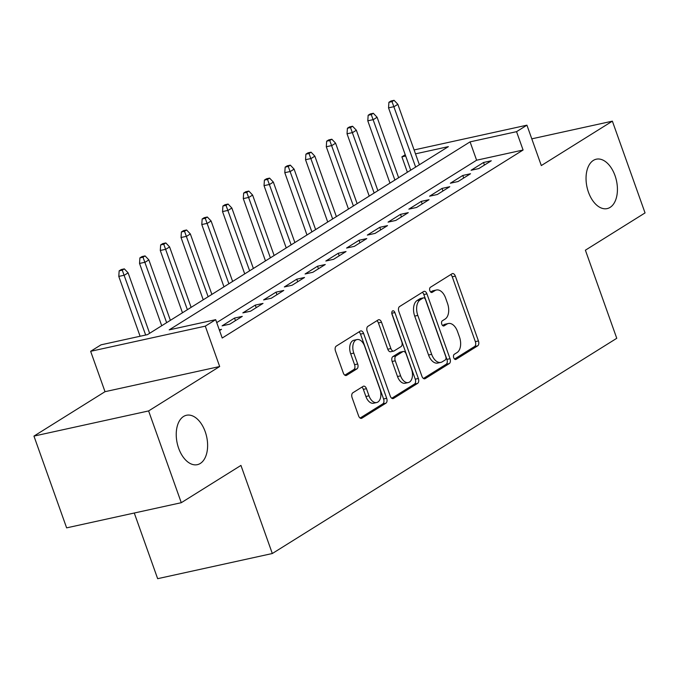 <?xml version="1.0" encoding="UTF-8"?>
<svg xmlns="http://www.w3.org/2000/svg" width="679" height="679" viewBox="0 0 679 679"><rect width="100%" height="100%" fill="white"/><g stroke="black" fill="none" stroke-linecap="round" stroke-linejoin="round"><path stroke-width="1.02" d="M453.725 357.723A2.716 1.621 77.6 0 0 455.728 359.488A2.716 1.621 77.6 0 0 456.05 359.361L477.685 345.832A3.879 2.309 77.6 0 0 478.44 340.96L455.346 276.107A3.879 2.309 77.6 0 0 452.477 273.586A3.879 2.309 77.6 0 0 452.027 273.773L430.384 287.302A2.716 1.621 77.6 0 0 429.858 290.714A2.716 1.621 77.6 0 0 431.869 292.471A2.716 1.621 77.6 0 0 432.183 292.343L434.984 290.595A12.409 7.401 77.6 0 1 436.427 290.001A12.409 7.401 77.6 0 1 445.611 298.047L447.529 303.454A12.409 7.401 77.6 0 1 445.118 319.054L442.318 320.802A2.716 1.621 77.6 0 0 441.791 324.223A2.716 1.621 77.6 0 0 443.803 325.979A2.716 1.621 77.6 0 0 444.117 325.852L446.918 324.104A12.409 7.401 77.6 0 1 448.361 323.501A12.409 7.401 77.6 0 1 457.536 331.556L459.462 336.962A12.409 7.401 77.6 0 1 457.052 352.562L454.251 354.311A2.716 1.621 77.6 0 0 453.725 357.723M205.202 431.666A25.293 15.082 77.6 0 0 186.504 415.259A25.293 15.082 77.6 0 0 178.645 448.259A25.293 15.082 77.6 0 0 197.343 464.665A25.293 15.082 77.6 0 0 205.202 431.666M615.013 175.598A25.293 15.082 77.6 0 0 596.315 159.192A25.293 15.082 77.6 0 0 588.455 192.191A25.293 15.082 77.6 0 0 607.162 208.597A25.293 15.082 77.6 0 0 615.013 175.598M352.851 392.785A3.879 2.309 77.6 0 0 352.095 397.656L358.58 415.854A3.879 2.309 77.6 0 0 361.449 418.374A3.879 2.309 77.6 0 0 361.899 418.188L385.935 403.165A3.879 2.309 77.6 0 0 386.682 398.293L363.596 333.44A3.879 2.309 77.6 0 0 360.727 330.919A3.879 2.309 77.6 0 0 360.269 331.106L336.241 346.129A3.879 2.309 77.6 0 0 335.485 351.001L343.311 372.983A3.879 2.309 77.6 0 0 346.18 375.495A3.879 2.309 77.6 0 0 346.63 375.309L356.916 368.884A3.879 2.309 77.6 0 0 357.672 364.003L353.793 353.105A10.38 6.187 77.6 0 1 357.01 339.568A10.38 6.187 77.6 0 1 364.682 346.298L379.892 388.999A10.38 6.187 77.6 0 1 376.667 402.537A10.38 6.187 77.6 0 1 368.994 395.806L366.456 388.685A3.879 2.309 77.6 0 0 363.588 386.173A3.879 2.309 77.6 0 0 363.138 386.359L352.851 392.785M181.285 502.698L66.627 527.863L33.95 436.096L148.608 410.931L181.285 502.698L240.943 465.421L272.313 553.521L616.761 338.295L585.391 250.195L645.05 212.917L612.373 121.159L541.307 165.566L526.929 125.182L516.549 131.667L523.085 150.017L222.211 338.023L215.676 319.665L205.296 326.149L90.638 351.315L101.018 344.83L147.496 334.628L448.378 146.63L415.497 153.844M148.608 410.931L219.673 366.524L205.296 326.149M421.922 376.276A3.879 2.309 77.6 0 0 424.791 378.789A3.879 2.309 77.6 0 0 425.241 378.602L449.277 363.588A3.879 2.309 77.6 0 0 450.033 358.716L426.938 293.863A3.879 2.309 77.6 0 0 424.069 291.342A3.879 2.309 77.6 0 0 423.62 291.529L399.583 306.543A3.879 2.309 77.6 0 0 398.828 311.423L421.922 376.276M417.602 383.38L393.565 398.395A3.879 2.309 77.6 0 1 393.116 398.581A3.879 2.309 77.6 0 1 390.247 396.069L367.152 331.208A3.879 2.309 77.6 0 1 367.908 326.336L378.195 319.911A3.879 2.309 77.6 0 1 378.644 319.724A3.879 2.309 77.6 0 1 381.513 322.236L390.883 348.539A3.879 2.309 77.6 0 0 393.752 351.06A3.879 2.309 77.6 0 0 394.202 350.873L401.026 346.613A3.879 2.309 77.6 0 0 401.781 341.732L392.029 314.352A2.716 1.621 77.6 0 1 392.869 310.804A2.716 1.621 77.6 0 1 394.881 312.569L418.357 378.5A3.879 2.309 77.6 0 1 417.602 383.38L414.504 384.059L391.783 398.259M612.373 121.159L531.793 138.839M478.831 168.562L491.282 160.787L483.533 162.485L471.082 170.268L478.831 168.562M458.079 181.531L470.53 173.748L462.789 175.454L450.338 183.228L458.079 181.531M437.335 194.5L449.787 186.717L442.037 188.414L429.586 196.197L437.335 194.5M416.583 207.46L429.035 199.685L421.286 201.383L408.834 209.157L416.583 207.46M395.832 220.429L408.283 212.646L400.534 214.343L388.082 222.126L395.832 220.429M375.08 233.389L387.531 225.615L379.782 227.312L367.331 235.095L375.08 233.389M354.328 246.358L366.779 238.575L359.038 240.281L346.587 248.056L354.328 246.358M333.584 259.319L346.035 251.544L338.286 253.242L325.835 261.025L333.584 259.319M312.832 272.287L325.283 264.513L317.534 266.21L305.083 273.985L312.832 272.287M292.08 285.256L304.531 277.473L296.782 279.171L284.331 286.954L292.08 285.256M271.328 298.217L283.78 290.442L276.03 292.14L263.588 299.923L271.328 298.217M250.585 311.186L263.028 303.403L255.287 305.109L242.836 312.883L250.585 311.186M229.833 324.146L242.284 316.372L234.535 318.069L222.084 325.852L229.833 324.146M523.085 150.017L476.607 160.219L216.72 322.601M219.292 329.824L221.532 329.34L219.555 330.571M134.272 513.018L157.655 578.678L272.313 553.521M219.673 366.524L105.016 391.69L33.95 436.096M105.016 391.69L90.638 351.315M407.383 172.245L401.892 156.832L405.236 154.744M516.549 131.667L470.072 141.869L169.19 329.867L215.676 319.665M414.105 149.94L526.929 125.182M405.677 156L401.892 156.832M476.607 160.219L470.072 141.869M483.533 162.485L484.45 165.056M462.789 175.454L463.698 178.017M442.037 188.414L442.954 190.986M421.286 201.383L422.202 203.955M400.534 214.343L401.45 216.915M379.782 227.312L380.698 229.884M359.038 240.281L359.946 242.844M338.286 253.242L339.203 255.813M317.534 266.21L318.451 268.782M296.782 279.171L297.699 281.743M276.03 292.14L276.947 294.711M255.287 305.109L256.195 307.672M234.535 318.069L235.452 320.641M448.361 323.501L445.263 324.189A12.409 7.401 77.6 0 0 443.82 324.783L446.918 324.104M442.598 325.538L443.82 324.783M436.427 290.001L433.329 290.68A12.409 7.401 77.6 0 0 431.886 291.274L434.984 290.595M430.673 292.029L431.886 291.274M454.531 359.047L474.587 346.519A3.879 2.309 77.6 0 0 475.342 341.639L452.248 276.786A3.879 2.309 77.6 0 0 450.72 274.596M423.45 378.466L446.179 364.267A3.879 2.309 77.6 0 0 446.926 359.395L423.84 294.542A3.879 2.309 77.6 0 0 422.304 292.343M445.237 359.946A2.716 1.621 77.6 0 0 445.764 356.534L425.495 299.609A2.716 1.621 77.6 0 0 423.484 297.843A2.716 1.621 77.6 0 0 423.17 297.971L420.216 299.821A12.409 7.401 77.6 0 0 417.806 315.421L431.666 354.336A12.409 7.401 77.6 0 0 440.841 362.382A12.409 7.401 77.6 0 0 442.284 361.788L445.237 359.946M420.734 298.505A2.716 1.621 77.6 0 0 420.386 298.522A2.716 1.621 77.6 0 0 420.072 298.65L423.17 297.971M440.841 362.382L437.743 363.061A12.409 7.401 77.6 0 1 428.559 355.015L414.708 316.1A12.409 7.401 77.6 0 1 417.118 300.5L420.072 298.65M393.752 351.06L390.654 351.739A3.879 2.309 77.6 0 1 387.785 349.218L378.415 322.924A3.879 2.309 77.6 0 0 376.887 320.726M391.791 313.265L415.259 379.179L418.357 378.5M400.602 375.835A10.38 6.187 77.6 0 0 408.274 382.566A10.38 6.187 77.6 0 0 411.499 369.028L406.144 353.98A3.879 2.309 77.6 0 0 403.275 351.467A3.879 2.309 77.6 0 0 402.817 351.654L395.993 355.915A3.879 2.309 77.6 0 0 395.246 360.795L400.602 375.835L397.504 376.514A10.38 6.187 77.6 0 0 405.176 383.245L408.274 382.566M403.275 351.467L400.169 352.146A3.879 2.309 77.6 0 0 399.719 352.333L402.817 351.654M397.504 376.514L392.148 361.474A3.879 2.309 77.6 0 1 392.895 356.594L399.719 352.333M414.504 384.059A3.879 2.309 77.6 0 0 415.259 379.179M376.667 402.537L373.569 403.216A10.38 6.187 77.6 0 1 365.896 396.485L363.358 389.364A3.879 2.309 77.6 0 0 361.831 387.174M357.01 339.568L353.912 340.247A10.38 6.187 77.6 0 0 350.687 353.784L353.793 353.105M344.839 375.173L353.818 369.563A3.879 2.309 77.6 0 0 354.574 364.691L350.687 353.784M360.108 418.052L382.829 403.852A3.879 2.309 77.6 0 0 383.584 398.972L360.49 334.119A3.879 2.309 77.6 0 0 358.962 331.929M394.083 100.322L390.985 101.001L388.914 102.3L392.012 101.621L394.083 100.322L397.852 104.303L394.117 106.637L388.541 107.859L410.719 170.157M392.012 101.621L415.641 167.085M397.852 104.303L419.376 164.751M388.541 107.859L388.914 102.3M373.331 113.283L370.233 113.962L368.162 115.26L371.26 114.581L373.331 113.283L377.1 117.263L373.365 119.597L367.789 120.828L389.975 183.118M371.26 114.581L394.889 180.045M377.1 117.263L398.624 177.711M367.789 120.828L368.162 115.26M352.588 126.252L349.481 126.931L347.41 128.229L350.508 127.55L352.588 126.252L356.356 130.232L352.622 132.566L347.037 133.788L369.223 196.087M350.508 127.55L374.146 193.014M356.356 130.232L377.88 190.68M347.037 133.788L347.41 128.229M331.836 139.22L328.738 139.899L326.658 141.19L329.756 140.511L331.836 139.22L335.604 143.201L331.87 145.535L326.293 146.757L348.471 209.056M329.756 140.511L353.394 205.975M335.604 143.201L357.129 203.641M326.293 146.757L326.658 141.19M311.084 152.181L307.986 152.86L305.906 154.158L309.004 153.479L311.084 152.181L314.852 156.162L311.118 158.496L305.542 159.718L327.719 222.016M309.004 153.479L332.642 218.944M314.852 156.162L336.377 216.609M305.542 159.718L305.906 154.158M290.332 165.15L287.234 165.829L285.163 167.127L288.261 166.44L290.332 165.15L294.1 169.13L290.366 171.464L284.79 172.687L306.976 234.985M288.261 166.44L311.89 231.912M294.1 169.13L315.625 229.578M284.79 172.687L285.163 167.127M269.58 178.11L266.482 178.789L264.411 180.088L267.509 179.409L269.58 178.11L273.348 182.091L269.614 184.425L264.038 185.656L286.224 247.945M267.509 179.409L291.138 244.873M273.348 182.091L294.873 242.539M264.038 185.656L264.411 180.088M248.837 191.079L245.73 191.758L243.659 193.057L246.757 192.378L248.837 191.079L252.605 195.06L248.87 197.394L243.286 198.616L265.472 260.914M246.757 192.378L270.395 257.842M252.605 195.06L274.129 255.508M243.286 198.616L243.659 193.057M228.085 204.048L224.987 204.727L222.907 206.017L226.005 205.338L228.085 204.048L231.853 208.029L228.119 210.363L222.542 211.585L244.72 273.883M226.005 205.338L249.643 270.802M231.853 208.029L253.377 268.468M222.542 211.585L222.907 206.017M207.333 217.008L204.235 217.687L202.155 218.986L205.262 218.307L207.333 217.008L211.101 220.989L207.367 223.323L201.79 224.545L223.968 286.844M205.262 218.307L228.891 283.771M211.101 220.989L232.625 281.437M201.79 224.545L202.155 218.986M186.581 229.977L183.483 230.656L181.412 231.955L184.51 231.267L186.581 229.977L190.349 233.958L186.615 236.292L181.038 237.514L203.225 299.812M184.51 231.267L208.139 296.74M190.349 233.958L211.873 294.406M181.038 237.514L181.412 231.955M165.829 242.938L162.731 243.617L160.66 244.915L163.758 244.236L165.829 242.938L169.597 246.918L165.863 249.252L160.286 250.483L182.473 312.773M163.758 244.236L187.387 309.7M169.597 246.918L191.122 307.366M160.286 250.483L160.66 244.915M145.085 255.907L141.987 256.586L139.908 257.884L143.006 257.205L145.085 255.907L148.854 259.887L145.119 262.221L139.535 263.444L161.721 325.742M143.006 257.205L166.644 322.669M148.854 259.887L170.378 320.335M139.535 263.444L139.908 257.884M124.333 268.867L121.235 269.555L119.156 270.845L122.254 270.166L124.333 268.867L128.102 272.856L124.367 275.19L118.791 276.412L140.095 336.249M122.254 270.166L145.671 335.027M128.102 272.856L149.626 333.296M118.791 276.412L119.156 270.845M455.388 359.505L456.05 359.361M431.53 292.488L432.183 292.343M443.455 325.996L444.117 325.852M452.248 276.786L455.346 276.107M475.342 341.639L478.44 340.96M474.587 346.519L477.685 345.832M423.84 294.542L426.938 293.863M446.926 359.395L450.033 358.716M446.179 364.267L449.277 363.588M424.299 378.814L425.241 378.602M417.118 300.5L420.216 299.821M414.708 316.1L417.806 315.421M428.559 355.015L431.666 354.336M392.632 398.598L393.565 398.395M378.415 322.924L381.513 322.236M387.785 349.218L390.883 348.539M391.783 313.248L394.881 312.569M392.895 356.594L395.993 355.915M392.148 361.474L395.246 360.795M363.358 389.364L366.456 388.685M365.896 396.485L368.994 395.806M354.574 364.691L357.672 364.003M353.818 369.563L356.916 368.884M345.687 375.512L346.63 375.309M360.49 334.119L363.596 333.44M383.584 398.972L386.682 398.293M382.829 403.852L385.935 403.165M360.956 418.391L361.899 418.188M420.386 298.522L423.484 297.843"/></g></svg>
